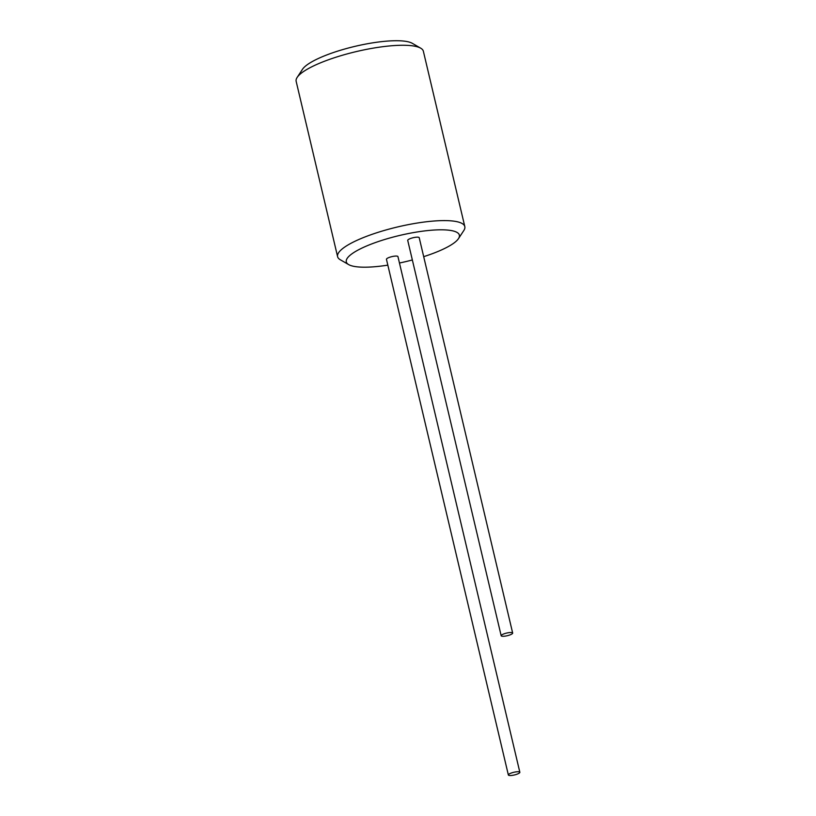 <?xml version="1.0" encoding="UTF-8"?>
<svg xmlns="http://www.w3.org/2000/svg" width="816" height="816" viewBox="0 0 816 816"><rect width="100%" height="100%" fill="white"/><g stroke="black" fill="none" stroke-linecap="round" stroke-linejoin="round"><path stroke-width="1.22" d="M423.688 256.663A58.099 13.433 166.7 0 0 456.011 241.373A58.099 13.433 166.7 0 0 458.48 238.629A58.099 13.433 166.7 0 0 417.823 231.866A58.099 13.433 166.7 0 0 349.656 255.632A58.099 13.433 166.7 0 0 348.646 264.588A58.099 13.433 166.7 0 0 387.835 265.139M399.463 263.017A58.099 13.433 166.7 0 0 412.345 259.967M508.358 774.986L386.458 259.315A5.896 1.367 -13.3 0 1 386.804 258.682A5.896 1.367 -13.3 0 1 393.047 256.377A5.896 1.367 -13.3 0 1 397.943 256.601L519.843 772.273A5.896 1.367 -13.3 0 1 519.506 772.905A5.896 1.367 -13.3 0 1 513.254 775.2A5.896 1.367 -13.3 0 1 508.358 774.986A5.896 1.367 -13.3 0 1 508.705 774.353A5.896 1.367 -13.3 0 1 514.947 772.048A5.896 1.367 -13.3 0 1 519.843 772.273M501.177 635.756L407.725 240.404A5.896 1.367 -13.3 0 1 408.061 239.771A5.896 1.367 -13.3 0 1 414.314 237.476A5.896 1.367 -13.3 0 1 419.21 237.691L512.662 633.043A5.896 1.367 166.7 0 0 507.766 632.828A5.896 1.367 166.7 0 0 501.524 635.123A5.896 1.367 166.7 0 0 501.177 635.756A5.896 1.367 166.7 0 0 506.073 635.97A5.896 1.367 166.7 0 0 512.326 633.675A5.896 1.367 166.7 0 0 512.662 633.043M458.48 238.629L463.814 230.52A65.362 15.116 166.7 0 0 464.814 226.593A65.362 15.116 166.7 0 0 410.591 224.196A65.362 15.116 166.7 0 0 341.384 249.645A65.362 15.116 166.7 0 0 337.6 256.663A65.362 15.116 166.7 0 0 340.252 259.733L348.646 264.588M337.6 256.663L296.157 81.335A65.362 15.116 -13.3 0 1 297.157 77.408A65.362 15.116 -13.3 0 1 299.931 74.317A65.362 15.116 -13.3 0 1 361.539 50.398A65.362 15.116 -13.3 0 1 420.719 48.195A65.362 15.116 -13.3 0 1 423.371 51.265L464.814 226.593M297.157 77.408L302.481 69.299A58.099 13.433 -13.3 0 1 304.96 66.555A58.099 13.433 -13.3 0 1 359.713 45.288A58.099 13.433 -13.3 0 1 412.315 43.33L420.719 48.195"/></g></svg>
